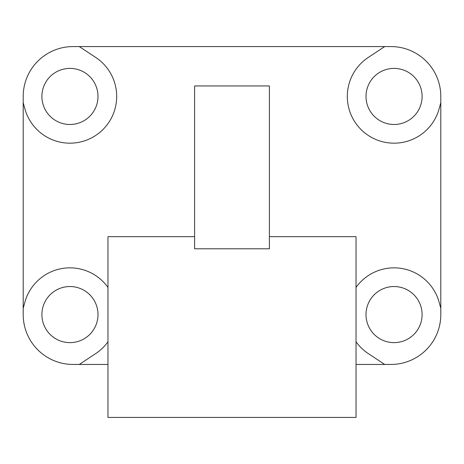 <?xml version="1.0" encoding="UTF-8"?>
<svg xmlns="http://www.w3.org/2000/svg" width="464" height="464" viewBox="0 0 464 464"><rect width="100%" height="100%" fill="white"/><g stroke="black" fill="none" stroke-linecap="round" stroke-linejoin="round"><path stroke-width="0.7" d="M356.033 287.39A46.748 46.748 0 0 1 439.164 302.337L440.8 308.351L440.8 96.437A49.863 49.863 0 0 0 390.937 46.574L73.063 46.574A49.863 49.863 0 0 0 23.2 96.437L23.2 308.351L24.836 302.337A46.748 46.748 0 0 1 107.967 287.39M394.052 124.485A28.049 28.049 0 0 0 418.342 82.412A28.049 28.049 0 0 0 369.762 82.412A28.049 28.049 0 0 0 394.052 124.485M69.948 124.485A28.049 28.049 0 0 0 94.238 82.412A28.049 28.049 0 0 0 45.658 82.412A28.049 28.049 0 0 0 69.948 124.485M269.398 85.95L194.602 85.95L194.602 248.785L269.398 248.785L269.398 85.95M23.2 102.666L24.836 108.686A46.748 46.748 0 0 0 97.324 134.322A46.748 46.748 0 0 0 95.735 57.449L79.298 46.574M23.2 308.351L23.2 314.586A49.863 49.863 0 0 0 73.063 364.449L79.298 364.449L95.735 353.574A46.748 46.748 0 0 0 107.967 341.782M79.298 364.449L107.967 364.449M356.033 364.449L384.702 364.449L368.265 353.574A46.748 46.748 0 0 1 356.033 341.782M440.8 102.666L439.164 108.686A46.748 46.748 0 0 1 366.676 134.322A46.748 46.748 0 0 1 368.265 57.449L384.702 46.574M384.702 364.449L390.937 364.449A49.863 49.863 0 0 0 440.8 314.586L440.8 308.351M194.602 236.675L107.967 236.675L107.967 417.426L356.033 417.426L356.033 236.675L269.398 236.675M394.052 342.635A28.049 28.049 0 0 0 418.342 300.562A28.049 28.049 0 0 0 369.762 300.562A28.049 28.049 0 0 0 394.052 342.635M69.948 342.635A28.049 28.049 0 0 0 94.238 300.562A28.049 28.049 0 0 0 45.658 300.562A28.049 28.049 0 0 0 69.948 342.635"/></g></svg>
